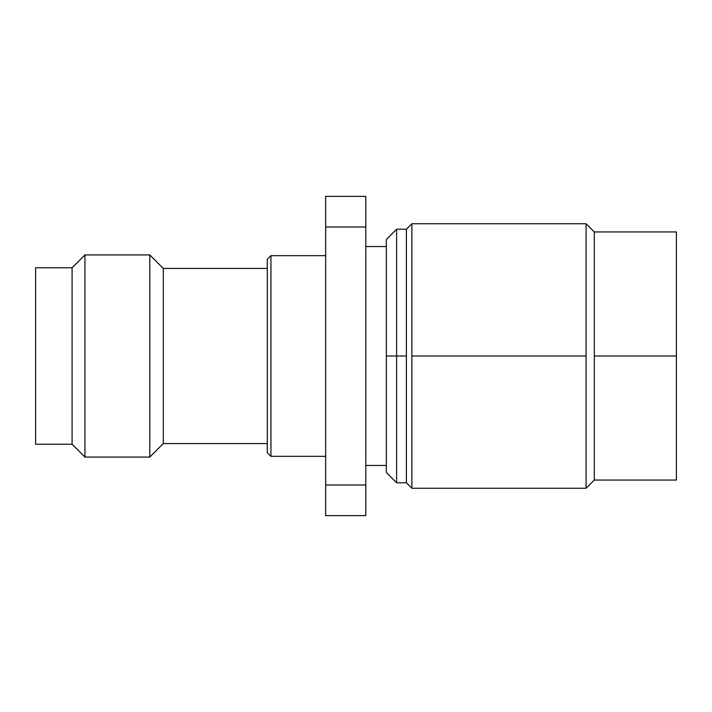 <?xml version="1.0" encoding="UTF-8"?>
<svg xmlns="http://www.w3.org/2000/svg" width="712" height="712" viewBox="0 0 712 712"><rect width="100%" height="100%" fill="white"/><g stroke="black" fill="none" stroke-linecap="round" stroke-linejoin="round"><path stroke-width="1.07" d="M396.611 356L386.331 356L386.331 472.51L386.331 356L396.611 356L396.611 482.789L396.611 356L406.401 356L396.611 356L396.611 229.211L396.611 356M676.4 480.057L676.4 356L676.4 480.057L594.306 480.057L594.306 356L594.306 480.057L586.092 488.263L586.092 356L586.092 488.263L411.874 488.263L411.874 356L411.874 488.263L406.401 482.789L406.401 356L406.401 482.789L396.611 482.789L386.331 472.51M411.874 356L586.092 356L411.874 356L411.874 223.737L411.874 356M594.306 356L676.4 356L594.306 356L594.306 231.943L594.306 356M270.943 456.339L267.294 452.69L267.294 259.31L270.943 255.661L325.669 255.661L270.943 255.661L270.943 456.339L325.669 456.339L270.943 456.339L270.943 255.661L267.294 259.31L267.294 452.69L270.943 456.339M163.306 268.433L267.294 268.433L163.306 268.433L149.805 254.932L163.306 268.433L163.306 443.567L149.805 457.068L84.951 457.068L72.09 444.208L35.6 444.208L35.6 267.792L72.09 267.792L84.951 254.932L149.805 254.932L84.951 254.932L72.09 267.792L35.6 267.792L35.6 444.208L72.09 444.208L72.09 267.792L72.09 444.208L84.951 457.068L84.951 254.932L84.951 457.068L149.805 457.068L149.805 254.932L149.805 457.068L163.306 443.567L163.306 268.433M267.294 443.567L163.306 443.567L267.294 443.567M365.808 246.539L386.331 246.539L365.808 246.539M386.331 465.461L365.808 465.461L386.331 465.461M365.808 227.003L365.808 196.37L325.669 196.37L325.669 227.003L365.808 227.003L365.808 196.37L325.669 196.37L325.669 227.003L365.808 227.003L365.808 484.997L325.669 484.997L325.669 515.63L365.808 515.63L365.808 227.003M325.669 515.63L325.669 227.003L325.669 484.997L365.808 484.997L365.808 515.63L325.669 515.63M386.331 239.49L386.331 356L386.331 239.49L396.611 229.211L406.401 229.211L406.401 356L406.401 229.211L411.874 223.737L586.092 223.737L586.092 356L586.092 223.737L594.306 231.943L676.4 231.943L676.4 356L676.4 231.943"/></g></svg>
